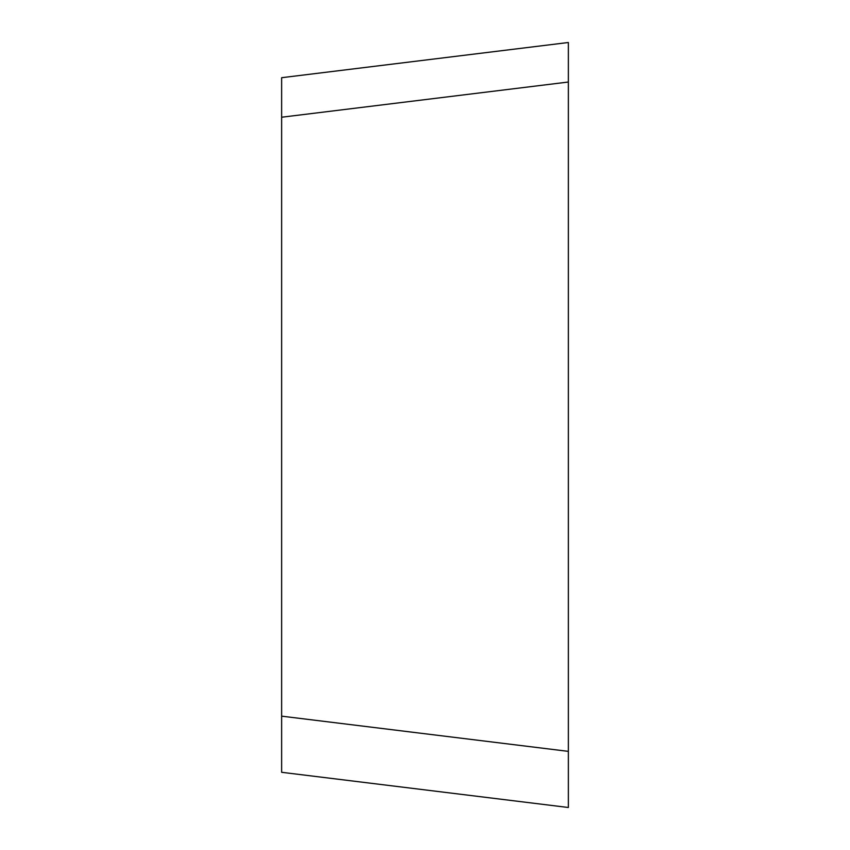 <?xml version="1.0" encoding="UTF-8"?>
<svg xmlns="http://www.w3.org/2000/svg" width="850" height="850" viewBox="0 0 850 850"><rect width="100%" height="100%" fill="white"/><g stroke="black" fill="none" stroke-linecap="round" stroke-linejoin="round"><path stroke-width="1.27" d="M568.363 42.5L281.637 77.701L281.637 117.226L281.637 77.701L568.363 42.5L568.363 807.5L281.637 772.299L281.637 716.157L568.363 751.368L568.363 82.025L568.363 425M568.363 82.025L281.637 117.226L281.637 716.157M281.637 732.774L281.637 772.299M568.363 751.368L568.363 649.081"/></g></svg>
